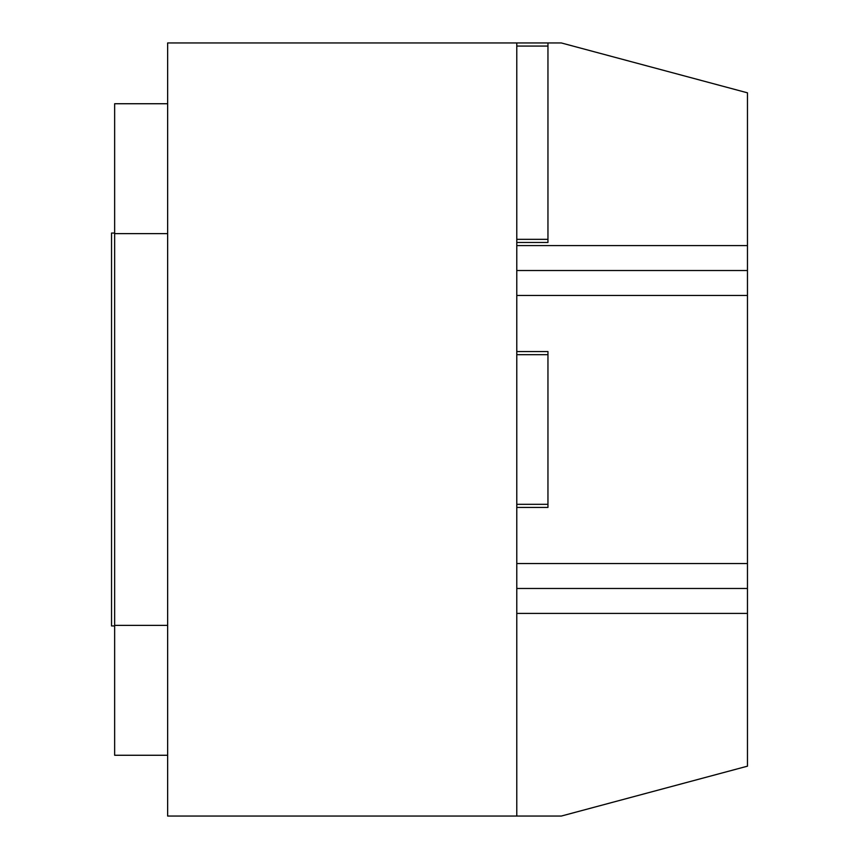 <?xml version="1.0" encoding="UTF-8"?>
<svg xmlns="http://www.w3.org/2000/svg" width="859" height="859" viewBox="0 0 859 859"><rect width="100%" height="100%" fill="white"/><g stroke="black" fill="none" stroke-linecap="round" stroke-linejoin="round"><path stroke-width="1.29" d="M516.785 816.05L561.324 816.05L747.47 766.174L747.47 92.826L561.324 42.95L516.785 42.95L516.785 816.05L167.645 816.05L167.645 42.95L516.785 42.95M747.47 613.423L516.785 613.423L747.47 613.423M747.47 588.479L516.785 588.479M747.47 270.521L516.785 270.521M747.47 245.577L516.785 245.577M516.785 239.339L547.956 239.339L547.956 242.463L516.785 242.463M547.956 239.339L547.956 46.064L516.785 46.064M547.956 46.064L547.956 42.95M516.785 504.319L547.956 504.319L547.956 507.433L516.785 507.433M547.956 504.319L547.956 354.681L516.785 354.681M547.956 354.681L547.956 351.567L516.785 351.567M167.645 103.735L114.644 103.735L114.644 233.627L167.645 233.627M114.644 233.627L114.644 625.373L167.645 625.373M114.644 625.373L114.644 755.265L167.645 755.265M114.644 233.057L111.53 233.057L111.53 625.943L114.644 625.943M747.47 563.547L516.785 563.547M747.47 295.453L516.785 295.453"/></g></svg>

